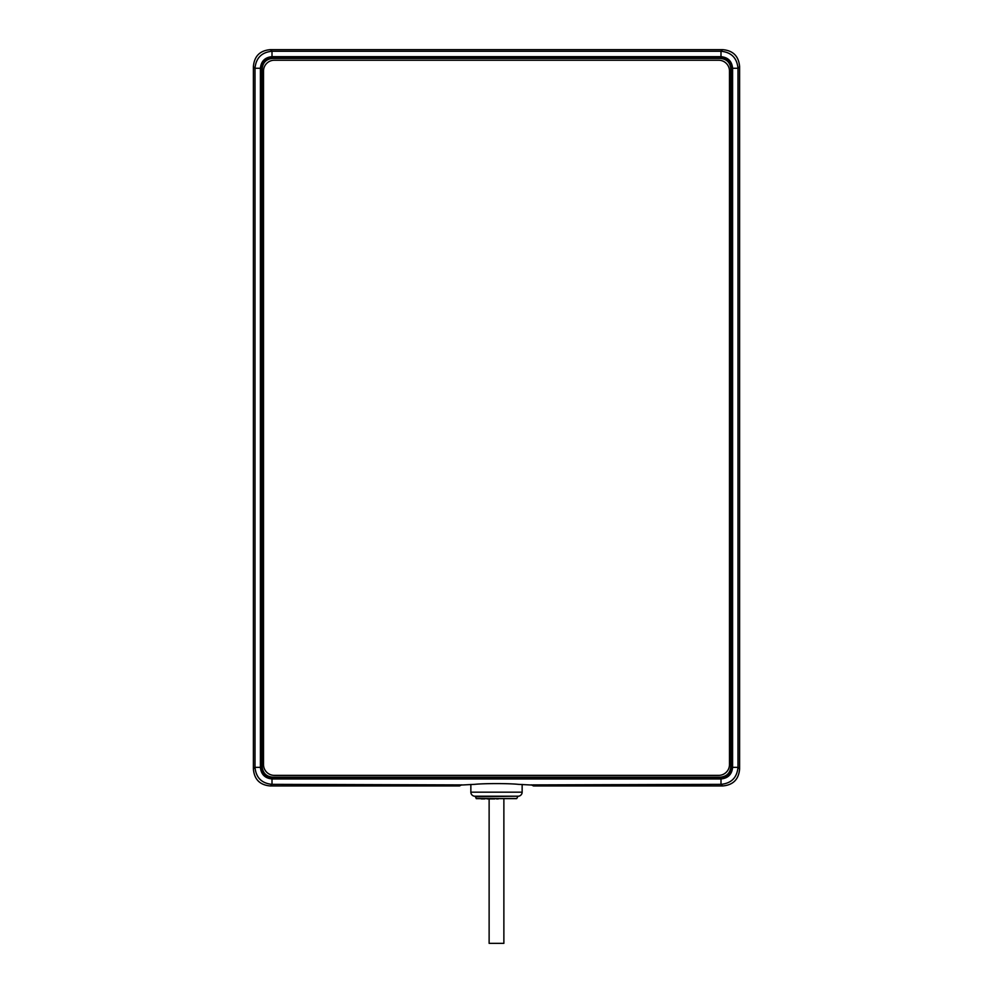 <?xml version="1.0" encoding="UTF-8"?>
<svg xmlns="http://www.w3.org/2000/svg" width="993" height="993" viewBox="0 0 993 993"><rect width="100%" height="100%" fill="white"/><g stroke="black" fill="none" stroke-linecap="round" stroke-linejoin="round"><path stroke-width="1.49" d="M461.72 784.805L459.511 785.96L270.394 785.96C259.93 785.091 254.258 779.431 253.389 768.954L253.389 66.655C254.258 56.179 259.93 50.506 270.394 49.65L722.606 49.65C733.07 50.506 738.742 56.179 739.611 66.655L739.611 768.954C738.742 779.431 733.07 785.091 722.606 785.96L533.489 785.96L531.28 784.805M533.489 785.96L533.489 785.128L518.272 784.346C508.664 783.34 484.336 783.34 474.728 784.346L459.511 785.128L459.511 785.96M260.402 767.341C261.097 774.391 264.957 778.264 272.008 778.946L720.992 778.946C728.043 778.264 731.903 774.391 732.598 767.341L732.598 68.269C731.903 61.218 728.043 57.346 720.992 56.663L272.008 56.663C264.957 57.346 261.097 61.218 260.402 68.269L260.402 767.341L255.002 767.341C256.02 777.668 261.693 783.34 272.008 784.346L460.516 784.904M272.541 56.837C265.28 57.557 261.296 61.541 260.588 68.802L260.588 766.782C261.296 774.043 265.28 778.028 272.541 778.735L720.459 778.735C727.72 778.028 731.704 774.043 732.412 766.782L732.412 68.802C731.704 61.541 727.72 57.557 720.459 56.837L272.541 56.837L272.541 57.656C265.776 58.314 262.053 62.025 261.395 68.802L261.482 68.889C262.152 62.125 265.863 58.401 272.641 57.743L272.641 58.413C266.273 59.034 262.785 62.534 262.164 68.889L261.482 68.889L261.482 766.695L262.164 766.695L262.164 68.889M720.992 778.946L720.992 784.346L532.484 784.904M722.606 785.96L720.992 784.346C731.32 783.328 736.992 777.668 737.998 767.341L737.998 68.269C736.98 57.942 731.307 52.269 720.992 51.264L272.008 51.264C261.68 52.281 256.008 57.942 255.002 68.269L255.002 767.341L253.389 768.954M522.144 784.433L522.144 792.166L470.856 792.166L470.856 784.433M470.856 792.166A4.046 4.046 0 0 0 474.902 796.212L518.098 796.212A4.046 4.046 0 0 0 522.144 792.166M476.255 798.546L516.745 798.546L476.255 798.645L475.312 796.212M516.583 798.645L476.417 798.645M494.75 798.918L487.191 798.918M496.5 798.918L498.25 798.918L496.5 798.918M481.245 798.918L484.758 798.918M720.459 778.735L720.359 777.842L272.641 777.842C265.863 777.184 262.152 773.46 261.482 766.695L261.395 766.782C262.053 773.559 265.776 777.271 272.541 777.929L272.641 777.159L720.359 777.159C726.727 776.538 730.215 773.05 730.836 766.695L731.518 766.695C730.848 773.46 727.137 777.184 720.359 777.842L720.359 777.159M272.541 778.735L272.541 777.929L720.459 777.929C727.224 777.271 730.947 773.559 731.605 766.782L731.518 68.889L730.836 68.889C730.215 62.534 726.727 59.034 720.359 58.413L720.359 57.743C727.137 58.401 730.848 62.125 731.518 68.889L731.605 68.802C730.947 62.025 727.224 58.314 720.459 57.656L720.459 56.837M718.684 775.372A10.799 10.799 0 0 0 729.483 764.573L729.483 71.037A10.799 10.799 0 0 0 718.684 60.238L274.316 60.238A10.799 10.799 0 0 0 263.517 71.037L263.517 764.573A10.799 10.799 0 0 0 274.316 775.372L718.684 775.372M489.127 798.918L489.127 943.35L503.873 943.35L503.873 798.918M460.553 784.917A2.694 2.694 180 0 1 459.511 785.128M272.008 778.946L272.008 784.346L270.394 785.96M732.598 767.341L737.998 767.341L739.611 768.954M732.598 68.269L737.998 68.269L739.611 66.655M720.992 56.663L720.992 51.264L722.606 49.65M272.008 56.663L272.008 51.264L270.394 49.65M260.402 68.269L255.002 68.269L253.389 66.655M532.447 784.917A2.694 2.694 -0 0 0 533.489 785.128M517.688 796.212L475.312 796.758M272.641 58.413L720.359 58.413M730.836 68.889L730.836 766.695M262.164 766.695C262.785 773.05 266.273 776.538 272.641 777.159M732.412 68.802L731.605 68.802L731.605 766.782L732.412 766.782M272.641 57.743L720.459 57.656L272.641 57.743M260.588 766.782L261.395 766.782L261.395 68.802L260.588 68.802M517.688 796.758L516.745 798.546"/></g></svg>
